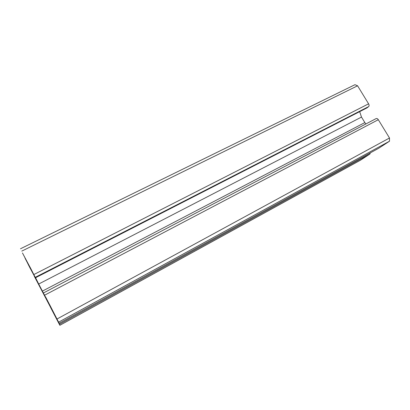 <?xml version="1.0" encoding="UTF-8"?>
<svg xmlns="http://www.w3.org/2000/svg" width="410" height="410" viewBox="0 0 410 410"><rect width="100%" height="100%" fill="white"/><g stroke="black" fill="none" stroke-linecap="round" stroke-linejoin="round"><path stroke-width="0.61" d="M44.408 295.18L37.951 282.787L44.408 295.18M47.473 300.955L59.178 323.285L49.851 305.096M45.669 297.06L49.83 305.107M45.566 297.117L42.409 291.11L364.844 122.58L365.833 123.989M359.678 111.638L361.492 117.07L38.709 284.027L42.409 291.11M38.709 284.027L35.409 277.396M30.212 267.474L35.301 277.452M30.186 267.489L22.468 252.97L34.215 275.53M30.606 268.483L30.371 268.601L34.097 275.592M30.371 268.601L29.648 267.233L29.899 267.105M29.638 267.212L28.408 264.814L28.654 264.691M25.159 258.172L28.408 264.814M25.051 258.223L39.216 285.457M34.332 276.237L39.227 285.473M34.286 276.263L50.737 307.69M370.312 152.863L369.917 154.016L59.501 324.264L59.85 325.304L50.707 307.71M59.501 324.264L58.374 321.788M54.914 314.982L54.658 315.146L58.261 321.85M54.648 315.121L53.853 313.588L54.13 313.44M49.42 304.558L53.853 313.588M49.261 304.645L47.811 301.555M47.463 300.96L47.729 301.596M378.748 148.241L59.178 323.285L378.748 148.241L389.5 141.204L389.495 137.996L378.312 119.71L44.736 295.123M376.042 118.649L376.16 118.572C376.892 118.311 377.61 118.685 378.312 119.71M59.85 325.304L360.421 160.233L369.917 154.016M33.963 274.49L368.595 103.822L357.576 85.792L354.973 84.696L20.5 248.762M368.595 103.822C369.231 105.016 369.256 105.939 368.672 106.585L366.96 107.886M361.492 117.07L364.844 122.58M58.773 322.065L389.5 141.204M21.761 251.12L357.576 85.792M57.159 318.913L389.495 137.996M367.273 107.722L35.583 277.698M368.672 106.585L35.388 277.268M54.658 315.146L54.919 315.003M376.16 118.572L43.557 292.904M367.124 107.82L35.588 277.724"/></g></svg>

